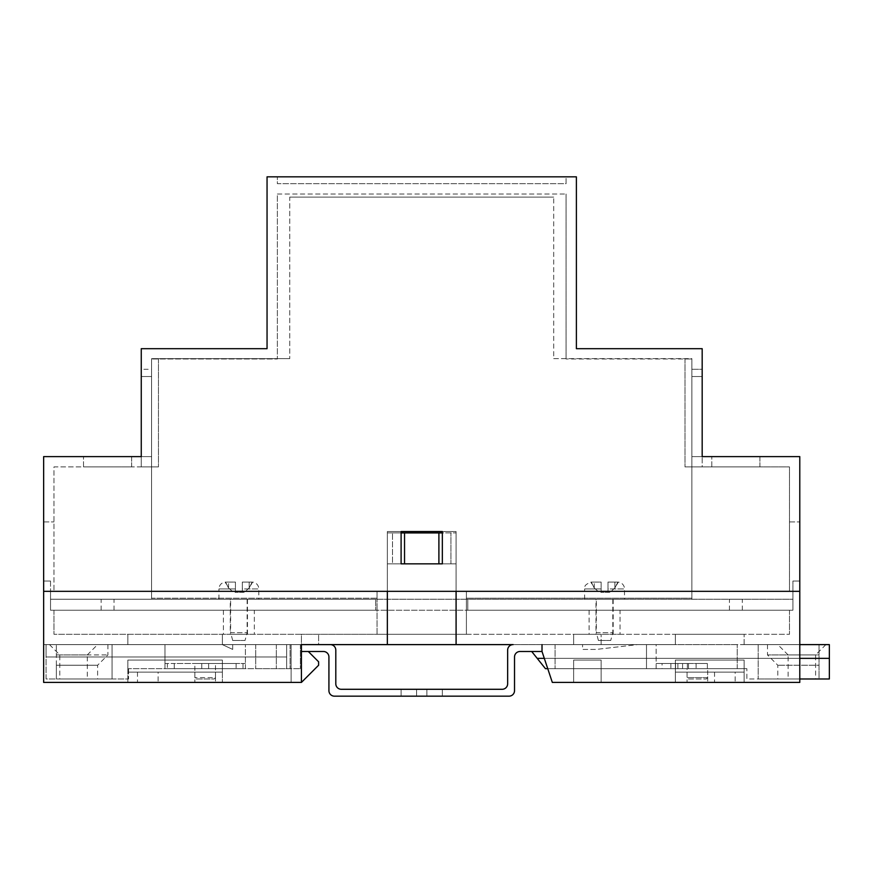 <?xml version="1.0" encoding="UTF-8"?>
<svg xmlns="http://www.w3.org/2000/svg" width="873" height="873" viewBox="0 0 873 873"><rect width="100%" height="100%" fill="white"/><g stroke="black" fill="none" stroke-linecap="round" stroke-linejoin="round"><path stroke-width="0.65" stroke-dasharray="4.37 3.27" d="M230.276 634.3L247.463 634.3L230.276 634.3L230.276 610.238L247.463 610.238L230.276 610.238L247.463 610.238L230.276 610.238L230.276 599.238L247.463 599.238L230.276 599.238M247.463 634.3L247.463 599.238M595.975 634.3L613.162 634.3L595.975 634.3L595.975 610.238L613.162 610.238L595.975 610.238L613.162 610.238L595.975 610.238L595.975 599.238L613.162 599.238L595.975 599.238M613.162 634.3L613.162 599.238M254.338 610.238L223.401 610.238L254.338 610.238L254.338 634.3L223.401 634.3L254.338 634.3M223.401 610.238L223.401 634.3M620.037 610.238L589.1 610.238L620.037 610.238L620.037 634.3L589.1 634.3L620.037 634.3M589.1 610.238L589.1 634.3M215.5 672.112L194.875 672.112L215.5 672.112L215.5 682.413L194.875 682.413L215.5 682.413M194.875 672.112L194.875 682.413M158.1 672.112L137.476 672.112L158.1 672.112L158.1 682.413L137.476 682.413L158.1 682.413M137.476 672.112L137.476 682.413M707.676 672.112L687.062 672.112L707.676 672.112L707.676 682.413L687.062 682.413L707.676 682.413M687.062 672.112L687.062 682.413M735.175 672.112L714.55 672.112L735.175 672.112L735.175 682.413L714.55 682.413L735.175 682.413M714.55 672.112L714.55 682.413M127.862 634.3L222.375 634.3L127.862 634.3L127.862 644.612L127.862 634.3M573.637 634.3L601.137 634.3L573.637 634.3L601.137 634.3L573.637 634.3L573.637 644.612L601.137 644.612L542.013 644.612L573.637 644.612L573.637 634.3M675.375 634.3L744.112 634.3L675.375 634.3L675.375 644.612L601.137 644.612L675.375 644.612L675.375 634.3M442.338 532.912L387.35 532.912L456.088 532.912L387.35 532.912L387.35 591.337L377.038 591.337L377.038 634.3L466.4 634.3L301.425 634.3L377.038 634.3L377.038 610.238L50.525 610.238L377.038 610.238L377.038 634.3L377.038 591.337L377.038 610.238L377.038 591.337L50.525 591.337L50.525 610.238L375.663 610.238L375.663 599.238L50.525 599.238L50.525 610.238L50.525 591.337L387.35 591.337L387.35 644.612L542.013 644.612L542.013 651.487L552.325 682.413L799.788 682.413L799.788 591.337L456.088 591.337L456.088 532.912L456.088 591.337L456.088 532.912L456.088 591.337L466.4 591.337L466.4 610.238L792.913 610.238L466.4 610.238L466.4 634.3L789.476 634.3L466.4 634.3L466.4 591.337L792.913 591.337L466.4 591.337L466.4 634.3L466.4 591.337L456.088 591.337L456.088 644.612M301.425 634.3L53.962 634.3L301.425 634.3L301.425 682.413L291.113 682.413L291.113 644.612L301.425 644.612L301.425 634.3M792.913 591.337L792.913 610.238L467.775 610.238L467.775 599.238L792.913 599.238L792.913 610.238L792.913 591.337L799.788 591.337L792.913 591.337L792.913 581.025L792.913 591.337M308.3 651.487L301.425 651.487L301.425 644.612L330.3 644.612A5.5 5.5 0 0 1 335.799 650.112L335.799 683.788A5.5 5.5 0 0 0 341.299 689.288L502.15 689.288A5.5 5.5 0 0 0 507.649 683.788L507.649 650.112A5.5 5.5 0 0 1 513.149 644.612L542.013 644.612L542.013 651.487L520.024 651.487A5.5 5.5 0 0 0 514.524 656.987L514.524 690.663A5.5 5.5 0 0 1 509.024 696.163L334.424 696.163A5.5 5.5 0 0 1 328.925 690.663L328.925 656.987A5.5 5.5 0 0 0 323.425 651.487L301.425 651.487L308.3 651.487L301.425 651.487L301.425 682.413L318.612 665.237L301.425 682.413L318.612 665.237L318.612 661.799L308.3 651.487L301.425 651.487L308.3 651.487L301.425 651.695L308.3 651.487L318.612 661.799L318.612 665.237L318.612 661.799L308.3 651.487L301.425 651.487L301.425 682.413L291.113 682.413L291.113 644.612L318.612 644.612L318.612 634.3L318.612 644.612L301.425 644.612L387.35 644.612L387.35 591.337L43.65 591.337L151.575 591.337L43.65 591.337L43.65 521.912L43.65 682.413L43.65 644.612L127.862 644.612L43.65 644.612L43.65 682.413L301.425 682.413M789.476 610.238L789.476 634.3L789.476 610.238M401.1 532.912L387.35 532.912L387.35 644.612M53.962 610.238L53.962 634.3L53.962 610.238M637.563 644.612L582.575 644.612L637.563 644.612L596.324 649.425L582.575 649.425L582.575 644.612L582.575 649.425L596.324 649.425L637.563 644.612M318.612 644.612L301.425 644.612L318.612 644.612L318.612 634.3L318.612 644.612M222.375 644.612L291.113 644.612L222.375 644.612L232.687 644.612L222.375 644.612L222.375 634.3L222.375 644.612L232.687 649.425L232.687 644.612L232.687 649.425L222.375 644.612M127.862 660.075L127.862 682.413L127.862 660.075L222.375 660.075L222.375 682.413L291.113 682.413L222.375 682.413L222.375 660.075L222.375 672.112L127.862 672.112L222.375 672.112L222.375 660.075L127.862 660.075L222.375 660.075L127.862 660.075L127.862 672.112L127.862 660.075M291.113 682.413L291.113 644.612L291.113 682.413M573.637 660.075L601.137 660.075L601.137 682.413L601.137 660.075L601.137 682.413L573.637 682.413L675.375 682.413L601.137 682.413L601.137 660.075L573.637 660.075L573.637 682.413L552.325 682.413L573.637 682.413L573.637 660.075L601.137 660.075L573.637 660.075L573.637 682.413L573.637 660.075M744.112 682.413L799.788 682.413L744.112 682.413L744.112 660.075L744.112 682.413M799.788 678.976L746.862 678.976L746.862 668.674L746.862 678.976L829.35 678.976L829.35 644.612L542.013 644.612L542.013 651.487L552.325 682.413L542.013 651.487L531.701 651.487L537.201 658.362L829.35 658.362L537.201 658.362L545.45 668.674L746.862 668.674L547.742 668.674M601.137 644.612L601.137 634.3L601.137 644.612M744.112 644.612L744.112 634.3L744.112 644.612L799.788 644.612L744.112 644.612M799.788 644.612L799.788 682.413L799.788 644.612L542.013 644.612L542.013 651.487L542.013 644.612M675.375 660.075L744.112 660.075L744.112 672.112L744.112 660.075L675.375 660.075L675.375 682.413L675.375 660.075L744.112 660.075L675.375 660.075L675.375 672.112L675.375 660.075M141.262 369.29L141.262 456.612L141.262 348.687L267.051 348.687L267.051 176.837L576.387 176.837L576.387 348.687L702.176 348.687L702.176 456.612L691.874 456.612L702.176 456.612L691.874 456.612L702.176 456.612L691.874 456.612L691.874 466.913L691.874 456.612L702.176 456.612L702.176 369.29L691.874 369.29L702.176 369.29L702.176 456.612L702.176 369.29L702.176 456.612L702.176 376.525L691.874 376.525L702.176 376.525L691.874 376.525L691.874 466.913L691.874 358.999L566.075 358.999L691.874 358.999L684.999 358.999L691.874 358.999L684.999 358.999L691.874 358.999L684.999 358.999L691.874 358.999L684.999 358.999L691.874 358.999L691.874 466.913L691.874 358.999L691.874 456.612L691.874 369.29L691.874 376.525L691.874 369.29L691.874 376.525L691.874 369.29L691.874 376.525L702.176 376.525L702.176 456.612L799.788 456.612L799.788 591.337L799.788 521.912L799.788 591.337L789.476 591.337L799.788 591.337L799.788 581.025L792.913 581.025L799.788 581.025L799.788 591.337L43.65 591.337L43.65 456.612L141.262 456.612L141.262 376.525L151.575 376.525L151.575 369.29L151.575 466.913L151.575 358.999L151.575 466.913L151.575 358.999L151.575 466.913L141.262 466.913L158.45 466.913L53.962 466.913L53.962 591.337L53.962 466.913L158.45 466.913L151.575 466.913L158.45 466.913L151.575 466.913L151.575 591.337L377.038 591.337L151.575 591.337L151.575 598.212L151.575 466.913L151.575 598.212L377.038 598.212L377.038 591.337L691.874 591.337L377.038 591.337L377.038 598.212L151.575 598.212L151.575 376.525L141.262 376.525L141.262 369.29L151.575 369.29M675.375 672.112L744.112 672.112L675.375 672.112M50.525 581.025L50.525 591.337L50.525 581.025L43.65 581.025L50.525 581.025M438.901 532.912L438.901 563.838L404.537 563.838L404.537 532.912M450.937 563.838L392.512 563.838L392.512 532.912L392.512 563.838L450.937 563.838L450.937 532.912L450.937 563.838M131.637 466.913L131.637 456.612L83.524 456.612L131.637 456.612L131.637 466.913L83.524 466.913L131.637 466.913M759.925 466.913L759.925 456.612L711.801 456.612L759.925 456.612L759.925 466.913L711.801 466.913L759.925 466.913M702.176 376.525L702.176 369.29L702.176 376.525L691.874 376.525L702.176 376.525M691.874 369.29L702.176 369.29M141.262 376.525L151.575 376.525L141.262 376.525L141.262 456.612L141.262 376.525L151.575 376.525L141.262 376.525M151.575 358.999L151.575 466.913L151.575 358.999L151.575 466.913L151.575 358.999L151.575 466.913L151.575 358.999L277.363 358.999L151.575 358.999M691.874 358.999L691.874 466.913L702.176 466.913L684.999 466.913L789.476 466.913L789.476 591.337L691.874 591.337L789.476 591.337L789.476 466.913L684.999 466.913L702.176 466.913L691.874 466.913L691.874 598.212L691.874 466.913L691.874 598.212L466.4 598.212L691.874 598.212L691.874 358.999M387.35 531.537L387.35 563.838L456.088 563.838L456.088 531.537L387.35 531.537L387.35 563.838L456.088 563.838L456.088 531.537L387.35 531.537M566.075 176.837L277.363 176.837L566.075 176.837L566.075 183.712L277.363 183.712L277.363 176.837L277.363 183.712L566.075 183.712L566.075 176.837M277.363 194.024L566.075 194.024L277.363 194.024L277.363 358.999L277.363 194.024M442.338 563.838L442.338 531.537L401.1 531.537L401.1 563.838L442.338 563.838M566.075 194.024L566.075 358.999L566.075 194.024M466.4 598.212L466.4 591.337L466.4 598.212L466.4 591.337L466.4 598.212L691.874 598.212L466.4 598.212M702.176 466.913L684.999 466.913L702.176 466.913L702.176 456.612L702.176 466.913M141.262 466.913L158.45 466.913L141.262 466.913L141.262 456.612L151.575 456.612L141.262 456.612L141.262 466.913L141.262 456.612L151.575 456.612L141.262 456.612L151.575 456.612L141.262 456.612L141.262 466.913M377.038 598.212L377.038 591.337L377.038 598.212L151.575 598.212L377.038 598.212M43.65 521.912L53.962 521.912L43.65 521.912M789.476 521.912L799.788 521.912L789.476 521.912M684.999 358.999L684.999 466.913L684.999 358.999M158.45 358.999L158.45 466.913L158.45 358.999M711.801 466.913L711.801 456.612L711.801 466.913M83.524 466.913L83.524 456.612L83.524 466.913M735.863 599.238L742.312 599.238L735.863 599.238M735.863 610.238L742.312 610.238L735.863 610.238M107.575 599.238L114.025 599.238L107.575 599.238M107.575 610.238L114.025 610.238L107.575 610.238M375.663 610.238L50.525 610.238L50.525 599.238L467.775 599.238L375.663 599.238L375.663 610.238L792.913 610.238L792.913 599.238L467.775 599.238L467.775 610.238L375.663 610.238L375.663 599.238L375.663 610.238M467.775 610.238L467.775 599.238L467.775 610.238M442.338 689.288L401.1 689.288L442.338 689.288L442.338 696.163L401.1 696.163L442.338 696.163L442.338 689.288M442.338 696.163L401.1 696.163L442.338 696.163M301.425 651.487L301.425 644.612M416.563 689.288L401.1 689.288L416.563 689.288L416.563 696.163L416.563 689.288M688.437 678.976L706.301 678.976L688.437 678.976L687.062 677.601L707.676 677.601L707.676 668.674L682.577 668.674L707.676 668.674M706.301 678.976L707.676 677.601L687.062 677.601L687.062 668.674M707.37 663.513L696.108 663.513L707.37 663.513L707.37 668.674L696.108 668.674L707.37 668.674M696.108 663.513L696.108 668.674L696.108 663.513L682.577 663.513L696.108 663.513M825.913 644.612L815.6 654.925L815.6 678.976L788.101 678.976L788.101 654.925L815.6 654.925L788.101 654.925L777.799 644.612L825.913 644.612L777.799 644.612M788.101 678.976L815.6 678.976M646.5 668.674L555.075 668.674L646.5 668.674L646.5 644.612L555.075 644.612L646.5 644.612L646.5 668.674M677.895 668.674L688.295 668.674L675.56 668.674L677.895 668.674L677.895 663.513L662.05 663.513L688.491 663.513L677.895 663.513L677.895 668.674M662.05 668.674L675.56 668.674L662.05 668.674L662.05 663.513M682.577 668.674L737.238 668.674L656.125 668.674L682.577 668.674L682.577 663.513L670.89 663.513L682.577 663.513L682.577 668.674M819.038 665.237L819.038 678.976L758.201 678.976L819.038 678.976L777.799 678.976L819.038 678.976L819.038 644.612L819.038 654.925L767.487 654.925L819.038 654.925L819.038 644.612L819.038 678.976L819.038 665.237L777.799 665.237L819.038 665.237M656.125 668.674L656.125 644.612L737.238 644.612L656.125 644.612L656.125 668.674M737.238 668.674L737.238 644.612L737.238 668.674M758.201 644.612L819.038 644.612L758.201 644.612L758.201 678.976L758.201 644.612M829.35 658.362L537.201 658.362M544.305 658.362L799.788 658.362M531.701 651.487L542.013 651.487M555.075 644.612L555.075 668.674L555.075 644.612M656.125 663.513L670.89 663.513L656.125 663.513M688.491 668.674L687.367 668.674L688.491 668.674L688.491 663.513L688.491 668.674M196.25 678.976L214.125 678.976L215.5 677.601L194.875 677.601L215.5 677.601L215.5 663.513L208.636 663.513L208.625 668.674L201.75 668.674L245.4 668.674L245.4 644.612L164.975 644.612L245.4 644.612L245.4 668.674L164.975 668.674L164.975 644.612L164.975 668.674L245.4 668.674L164.975 668.674L201.75 668.674L201.75 663.513L194.875 663.513L194.875 677.601L196.25 678.976L214.125 678.976M49.488 644.612L59.8 654.925L59.8 678.976L87.3 678.976L87.3 654.925L59.8 654.925L87.3 654.925L97.612 644.612L49.488 644.612L97.612 644.612M87.3 678.976L59.8 678.976M236.125 663.513L236.125 668.674L236.125 663.513L245.4 663.513L245.4 668.674L245.4 663.513L243 663.513L243 668.674L243 663.513L201.75 663.513L201.761 668.674L201.761 663.513L174.262 663.513L174.262 668.674L174.262 663.513L164.975 663.513L164.975 668.674L164.975 663.513L167.387 663.513L167.387 668.674L167.387 663.513L236.125 663.513M208.614 668.674L208.614 663.513L208.636 668.674L201.739 668.674M56.363 665.237L56.363 678.976L112.05 678.976L56.363 678.976L97.612 678.976L56.363 678.976L56.363 644.612L56.363 654.925L107.925 654.925L56.363 654.925L56.363 644.612L56.363 678.976L56.363 665.237L97.612 665.237L56.363 665.237M286.65 656.987L46.051 656.987L46.051 678.976L128.549 678.976L46.051 678.976L46.051 656.987L286.65 656.987L286.65 668.674L300.399 668.674L128.549 668.674L286.65 668.674L286.65 644.612L286.65 668.674L286.65 644.612L286.65 656.987L46.051 656.987L46.051 644.612L46.051 656.987L286.65 656.987M128.549 668.674L128.549 678.976L128.549 668.674M300.399 644.612L300.399 668.674L300.399 644.612L286.65 644.612L300.399 644.612M208.614 663.513L215.5 663.513M194.875 663.513L201.739 663.513M112.05 644.612L56.363 644.612L112.05 644.612L112.05 678.976L112.05 644.612M56.363 644.612L107.925 644.612L56.363 644.612M276.337 644.612L255.713 644.612L290.087 644.612L276.337 644.612L276.337 668.674L255.713 668.674L290.087 668.674L276.337 668.674L276.337 644.612M286.65 644.612L46.051 644.612L286.65 644.612M255.713 644.612L255.713 668.674L255.713 644.612M290.087 644.612L290.087 668.674L290.087 644.612M245.029 640.487L232.709 640.487L245.029 640.487L247.124 632.696L230.625 632.696L230.625 599.238L247.124 599.238L230.625 599.238M232.709 640.487L230.625 632.696L247.124 632.696L247.124 599.238M258.812 599.238L218.937 599.238L258.812 599.238L258.812 588.937A6.875 6.875 0 0 0 252.603 582.095L249.187 588.009L252.166 582.095L251.468 582.062L252.166 582.095L249.187 588.009L249.187 582.062L251.468 582.062L242.312 582.062L251.468 582.062L242.312 582.062L242.312 588.937L242.312 582.062L249.187 582.062L249.187 588.009L244.167 592.363L235.437 592.363L235.437 582.062L226.271 582.062L235.437 582.062L235.437 592.363L242.312 592.363L242.312 588.937L258.812 588.937L242.312 588.937L242.312 592.363L242.312 582.062L242.312 592.363L244.167 592.363M218.937 599.238L218.937 588.937L235.437 588.937L218.937 588.937C219.254 585.063 221.327 582.782 225.147 582.095L226.271 582.062L225.147 582.095L228.562 588.009L225.572 582.095L228.562 588.009L233.582 592.363L235.437 592.363L235.437 582.062L228.562 582.062L235.437 582.062L235.437 592.363L233.582 592.363M610.729 640.487L598.409 640.487L610.729 640.487L612.813 632.696L596.324 632.696L596.324 599.238L612.813 599.238L596.324 599.238M598.409 640.487L596.324 632.696L612.813 632.696L612.813 599.238M624.501 599.238L584.637 599.238L624.501 599.238L624.501 588.937A6.875 6.875 0 0 0 618.302 582.095L614.876 588.009L617.866 582.095L617.167 582.062L617.866 582.095L614.876 588.009L614.876 582.062L617.167 582.062L608.012 582.062L617.167 582.062L608.012 582.062L608.012 588.937L608.012 582.062L614.876 582.062L614.876 588.009L609.856 592.363L601.137 592.363L601.137 582.062L591.97 582.062L601.137 582.062L601.137 592.363L608.012 592.363L608.012 588.937L624.501 588.937L608.012 588.937L608.012 592.363L608.012 582.062L608.012 592.363L609.856 592.363M584.637 599.238L584.637 588.937L601.137 588.937L584.637 588.937C585.783 587.092 582.247 585.903 590.835 582.095L591.97 582.062L590.835 582.095L594.262 588.009L591.272 582.095L594.262 588.009L599.282 592.363L601.137 592.363L601.137 582.062L594.262 582.062L601.137 582.062L601.137 592.363L599.282 592.363M553.7 358.65L691.874 358.65L691.874 599.238L151.575 599.238L691.874 599.238L691.874 358.65L553.7 358.65L553.7 197.112L553.7 358.65M289.738 197.112L553.7 197.112L289.738 197.112L289.738 358.65L289.738 197.112M151.575 358.65L289.738 358.65L151.575 358.65L151.575 599.238L151.575 358.65M426.875 696.163L426.875 689.288L426.875 696.163M670.89 663.513L670.89 668.674L670.89 663.513M675.56 663.513L675.56 668.674L675.56 663.513M228.562 588.009L228.562 582.062L228.562 588.009M594.262 588.009L594.262 582.062L594.262 588.009M742.312 610.238L742.312 599.238M114.025 610.238L114.025 599.238M101.137 610.238L101.137 599.238M729.424 610.238L729.424 599.238M401.1 696.163L401.1 689.288L401.1 696.163M767.487 644.612L767.487 654.925L777.799 665.237L777.799 678.976M687.367 663.513L687.367 668.674M201.75 663.513L201.75 668.674M208.625 663.513L208.625 668.674M107.925 644.612L107.925 654.925L97.612 665.237L97.612 678.976"/><path stroke-width="1.31" d="M301.425 651.487L301.425 682.413L43.65 682.413L43.65 591.337L387.35 591.337L387.35 644.612L456.088 644.612L456.088 591.337L799.788 591.337L799.788 682.413L552.325 682.413L542.013 651.487L520.024 651.487A5.5 5.5 0 0 0 514.524 656.987L514.524 690.663A5.5 5.5 0 0 1 509.024 696.163L334.424 696.163A5.5 5.5 0 0 1 328.925 690.663L328.925 656.987A5.5 5.5 0 0 0 323.425 651.487L301.425 651.487L301.425 644.612L330.3 644.612A5.5 5.5 0 0 1 335.799 650.112L335.799 683.788A5.5 5.5 0 0 0 341.299 689.288L502.15 689.288A5.5 5.5 0 0 0 507.649 683.788L507.649 650.112A5.5 5.5 0 0 1 513.149 644.612L456.088 644.612M387.35 644.612L301.425 644.612M308.3 651.487L318.612 661.799L318.612 665.237L301.425 682.413M401.1 532.912L438.901 532.912L438.901 563.838L404.537 563.838L404.537 532.912M442.338 532.912L438.901 532.912M702.176 456.612L702.176 348.687L576.387 348.687L576.387 176.837L267.051 176.837L267.051 348.687L141.262 348.687L141.262 456.612L43.65 456.612L43.65 591.337L799.788 591.337L799.788 456.612L702.176 456.612M442.338 531.537L401.1 531.537L401.1 563.838L442.338 563.838L442.338 531.537M542.013 644.612L542.013 651.487M547.742 668.674L545.45 668.674L537.201 658.362L544.305 658.362M799.788 678.976L829.35 678.976L829.35 644.612L799.788 644.612M799.788 658.362L829.35 658.362M537.201 658.362L531.701 651.487"/></g></svg>
